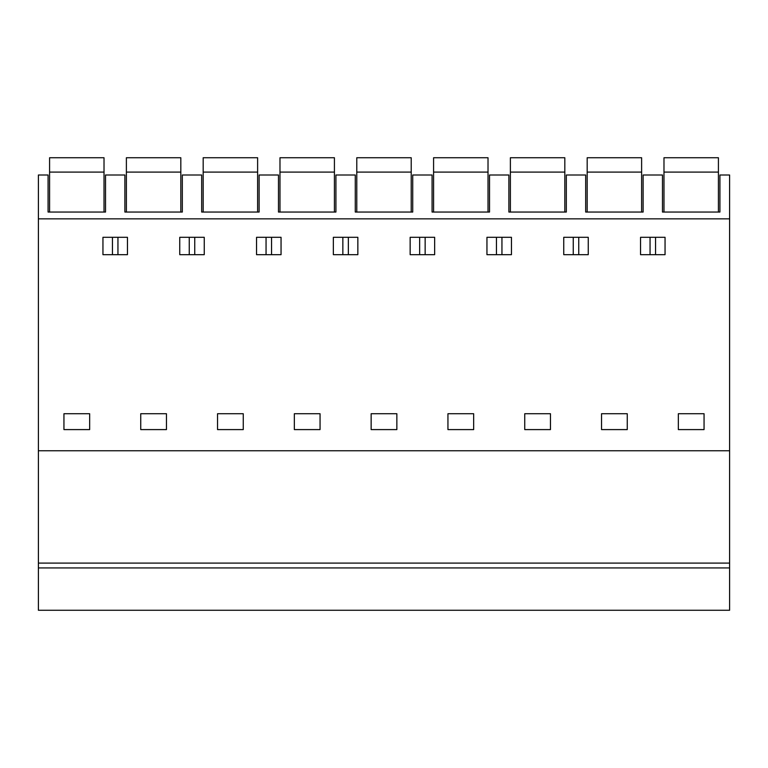 <?xml version="1.0" encoding="UTF-8"?>
<svg xmlns="http://www.w3.org/2000/svg" width="768" height="768" viewBox="0 0 768 768"><rect width="100%" height="100%" fill="white"/><g stroke="black" fill="none" stroke-linecap="round" stroke-linejoin="round"><path stroke-width="1.15" d="M729.6 567.926L729.6 610.262L38.4 610.262L38.4 563.098L729.6 563.098L729.6 567.926L38.4 567.926M729.6 563.098L729.6 450.768L38.4 450.768L38.4 563.098M38.4 450.768L38.4 175.008L48.077 175.008L48.077 212.054L105.523 212.054L105.523 175.008L124.877 175.008L124.877 212.054L182.323 212.054L182.323 175.008L201.677 175.008L201.677 212.054L259.123 212.054L259.123 175.008L278.477 175.008L278.477 212.054L335.923 212.054L335.923 175.008L355.277 175.008L355.277 212.054L412.723 212.054L412.723 175.008L432.077 175.008L432.077 212.054L489.523 212.054L489.523 175.008L508.877 175.008L508.877 212.054L566.323 212.054L566.323 175.008L585.677 175.008L585.677 212.054L643.123 212.054L643.123 175.008L662.477 175.008L662.477 212.054L719.923 212.054L719.923 175.008L729.6 175.008L729.6 218.851L38.4 218.851M729.6 450.768L729.6 218.851M678.346 413.722L704.054 413.722L704.054 429.6L678.346 429.6L678.346 413.722M640.55 237.302L665.05 237.302L665.05 254.688L640.55 254.688L640.55 237.302M89.654 413.722L89.654 429.6L63.946 429.6L63.946 413.722L89.654 413.722M511.45 254.688L486.95 254.688L486.95 237.302L511.45 237.302L511.45 254.688M127.45 254.688L127.45 237.302L102.95 237.302L102.95 254.688L127.45 254.688M627.254 413.722L627.254 429.6L601.546 429.6L601.546 413.722L627.254 413.722M524.746 413.722L550.454 413.722L550.454 429.6L524.746 429.6L524.746 413.722M333.35 254.688L333.35 237.302L357.85 237.302L357.85 254.688L333.35 254.688M281.05 254.688L256.55 254.688L256.55 237.302L281.05 237.302L281.05 254.688M294.346 413.722L320.054 413.722L320.054 429.6L294.346 429.6L294.346 413.722M204.25 254.688L204.25 237.302L179.75 237.302L179.75 254.688L204.25 254.688M166.454 429.6L140.746 429.6L140.746 413.722L166.454 413.722L166.454 429.6M243.254 429.6L217.546 429.6L217.546 413.722L243.254 413.722L243.254 429.6M396.854 413.722L396.854 429.6L371.146 429.6L371.146 413.722L396.854 413.722M447.946 413.722L447.946 429.6L473.654 429.6L473.654 413.722L447.946 413.722M434.65 254.688L434.65 237.302L410.15 237.302L410.15 254.688L434.65 254.688M588.25 254.688L563.75 254.688L563.75 237.302L588.25 237.302L588.25 254.688M112.454 237.302L112.454 254.688M117.946 237.302L117.946 254.688M189.254 237.302L189.254 254.688M194.746 237.302L194.746 254.688M266.054 237.302L266.054 254.688M271.546 237.302L271.546 254.688M342.854 237.302L342.854 254.688M348.346 237.302L348.346 254.688M419.654 237.302L419.654 254.688M425.146 237.302L425.146 254.688M496.454 237.302L496.454 254.688M501.946 237.302L501.946 254.688M573.254 237.302L573.254 254.688M578.746 237.302L578.746 254.688M650.054 237.302L650.054 254.688M655.546 237.302L655.546 254.688M104.016 172.099L104.016 157.738L49.584 157.738L49.584 172.099L104.016 172.099L104.016 212.054M49.584 212.054L49.584 172.099M180.816 172.099L180.816 157.738L126.384 157.738L126.384 172.099L180.816 172.099L180.816 212.054M126.384 212.054L126.384 172.099M257.616 172.099L257.616 157.738L203.184 157.738L203.184 172.099L257.616 172.099L257.616 212.054M203.184 212.054L203.184 172.099M334.416 172.099L334.416 157.738L279.984 157.738L279.984 172.099L334.416 172.099L334.416 212.054M279.984 212.054L279.984 172.099M411.216 172.099L411.216 157.738L356.784 157.738L356.784 172.099L411.216 172.099L411.216 212.054M356.784 212.054L356.784 172.099M488.016 172.099L488.016 157.738L433.584 157.738L433.584 172.099L488.016 172.099L488.016 212.054M433.584 212.054L433.584 172.099M564.816 172.099L564.816 157.738L510.384 157.738L510.384 172.099L564.816 172.099L564.816 212.054M510.384 212.054L510.384 172.099M641.616 172.099L641.616 157.738L587.184 157.738L587.184 172.099L641.616 172.099L641.616 212.054M587.184 212.054L587.184 172.099M718.416 172.099L718.416 157.738L663.984 157.738L663.984 172.099L718.416 172.099L718.416 212.054M663.984 212.054L663.984 172.099"/></g></svg>
